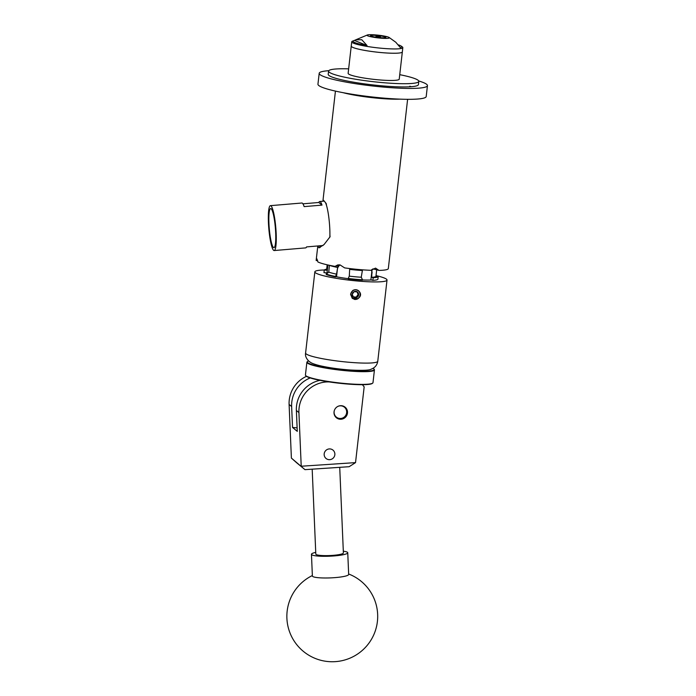 <?xml version="1.0" encoding="UTF-8"?>
<svg xmlns="http://www.w3.org/2000/svg" width="696" height="696" viewBox="0 0 696 696"><rect width="100%" height="100%" fill="white"/><g stroke="black" fill="none" stroke-linecap="round" stroke-linejoin="round"><path stroke-width="1.04" d="M324.197 453.809A5.429 5.298 129.7 0 0 331.487 459.247A5.429 5.298 129.7 0 0 332.984 450.112A5.429 5.298 129.7 0 0 324.197 453.809M334.045 411.849A6.856 6.69 129.7 0 0 343.241 418.722A6.856 6.69 129.7 0 0 345.129 407.186A6.856 6.69 129.7 0 0 334.045 411.849M359.928 384.679L362.311 384.697M329.104 381.913A29.058 28.371 129.7 0 0 298.923 412.589L301.22 466.233L355.534 462.614L349.148 466.703L304.97 469.652L296.592 462.709L291.389 458.09L289.101 404.437A29.058 28.371 -50.3 0 1 306.484 376.336M355.534 462.614L364.165 386.88L362.59 384.931M310.207 377.945A29.058 28.371 129.7 0 0 291.641 406.551L292.538 427.44L297.27 431.363L296.374 410.475A29.058 28.371 -50.3 0 1 320.03 380.347M292.538 427.44L297.122 427.857M291.389 458.09L304.97 469.652M343.319 551.197A18.157 2.671 177.6 0 1 347.748 552.746L348.67 574.444A18.157 2.671 177.6 0 1 343.45 576.549A18.157 2.671 177.6 0 1 317.794 577.654A18.157 2.671 177.6 0 1 312.382 575.992L311.46 554.303A18.157 2.671 177.6 0 1 315.74 552.38M347.748 552.746A18.157 2.671 177.6 0 1 336.655 555.695A18.157 2.671 177.6 0 1 316.863 555.965A18.157 2.671 177.6 0 1 311.46 554.303M308.641 360.98A33.634 4.046 6.5 0 0 307.589 361.459A33.634 4.046 6.5 0 0 324.127 367.401A33.634 4.046 6.5 0 0 359.014 371.194A33.634 4.046 6.5 0 0 373.926 369.019A33.634 4.046 6.5 0 0 373.012 368.315M373.926 369.019L374.248 369.411A33.991 4.089 -173.5 0 1 374.439 369.933A33.991 4.089 -173.5 0 1 323.901 367.775A33.991 4.089 -173.5 0 1 306.884 362.233A33.991 4.089 -173.5 0 1 307.188 361.772L307.589 361.459M372.682 383.113L372.29 383.426A33.634 4.046 -173.5 0 1 322.596 380.834A33.634 4.046 -173.5 0 1 305.953 375.866L305.631 375.475A33.991 4.089 6.5 0 0 322.457 380.495A33.991 4.089 6.5 0 0 372.682 383.113A33.991 4.089 6.5 0 0 372.995 382.652L374.439 369.933M306.884 362.233L305.44 374.953A33.991 4.089 6.5 0 0 305.631 375.475M334.358 410.449A6.394 6.238 129.7 0 0 343.015 417.844A6.394 6.238 129.7 0 0 346.112 409.379A6.394 6.238 129.7 0 0 337.586 406.551M343.954 406.412A6.751 6.595 -50.3 0 1 344.346 417.339A6.751 6.595 -50.3 0 1 335.394 416.721M312.182 469.174L315.81 554.112A13.798 2.027 -2.4 0 0 331.896 555.434A13.798 2.027 -2.4 0 0 343.389 552.937L339.726 467.338M348.652 68.852A45.397 5.464 6.5 0 0 328.582 71.096L328.216 74.324A45.397 5.464 6.5 0 0 336.212 78.422A45.397 5.464 6.5 0 0 386.463 86.2A45.397 5.464 6.5 0 0 418.426 84.599L418.792 81.38A45.397 5.464 6.5 0 0 399.748 74.672M328.747 70.714A54.479 6.56 6.5 0 0 319.194 73.297L317.95 84.181A54.479 6.56 6.5 0 0 327.546 89.105A54.479 6.56 6.5 0 0 387.846 98.441A54.479 6.56 6.5 0 0 426.204 96.518L427.448 85.625A54.479 6.56 6.5 0 0 418.714 80.962M319.194 73.297A54.479 6.56 6.5 0 0 328.79 78.213A54.479 6.56 6.5 0 0 389.09 87.548A54.479 6.56 6.5 0 0 427.448 85.625M411.31 86.696A45.397 5.464 6.5 0 0 409.779 86.234M328.582 71.096A45.397 5.464 6.5 0 0 379.103 82.302A45.397 5.464 6.5 0 0 418.792 81.38M353.69 40.672A24.447 2.941 6.5 0 0 367.027 45.518L361.781 39.742L355.813 39.794L354.421 40.446A24.447 2.941 6.5 0 0 353.69 40.672L352.385 41.212A25.717 3.097 6.5 0 0 351.732 41.803L351.236 46.101A25.717 3.097 6.5 0 0 386.689 52.992A25.717 3.097 6.5 0 0 402.34 51.922A25.717 3.097 6.5 0 1 379.859 52.452A25.717 3.097 6.5 0 1 351.236 46.101L348.139 73.324A25.717 3.097 6.5 0 0 376.754 79.675A25.717 3.097 6.5 0 0 399.234 79.144L402.827 47.624A25.717 3.097 6.5 0 0 402.323 46.902L401.166 46.084A24.447 2.941 6.5 0 0 398.425 44.883M375.231 35.348A7.734 0.931 6.5 0 0 370.524 35.67A7.734 0.931 6.5 0 0 381.19 37.741A7.734 0.931 6.5 0 0 385.897 37.419A7.734 0.931 6.5 0 0 375.231 35.348M351.732 41.803A25.717 3.097 6.5 0 0 387.185 48.694A25.717 3.097 6.5 0 0 402.827 47.624M389.177 37.506A11.258 1.357 6.5 0 0 373.874 34.8A11.258 1.357 6.5 0 0 367.305 35.017A11.258 1.357 6.5 0 0 371.003 36.775A11.258 1.357 6.5 0 0 382.548 38.289A11.258 1.357 6.5 0 0 389.177 37.506L395.78 42.23L400.296 47.545A24.447 2.941 6.5 0 0 401.166 46.084M354.421 40.446L367.027 45.518M353.324 296.844A33.338 4.011 6.5 0 0 354.621 296.966A33.338 4.011 6.5 0 0 356.213 297.114L356.717 297.531A3.28 3.202 129.7 0 0 357.353 291.928A3.28 3.202 129.7 0 0 352.22 294.286A3.28 3.202 129.7 0 0 356.717 297.531L358.64 294.878L357.353 291.928L354.151 291.641L352.22 294.286L353.507 297.236L356.717 297.531M352.689 290.571L350.54 294.095L352.263 298.366L354.56 299.236A4.768 4.654 129.7 0 0 358.231 290.728A4.768 4.654 129.7 0 0 350.949 293.277L352.942 290.415C355.056 289.31 357.005 289.484 358.771 290.945L358.57 290.763A4.942 4.82 129.7 0 0 358.475 290.693M378.589 36.862L380.468 36.801L377.832 36.227L375.953 36.288L378.589 36.862M376.936 35.487A7.63 0.922 6.5 0 0 370.698 35.574A7.63 0.922 6.5 0 0 370.69 35.592L372.169 36.262L371.412 36.192A7.63 0.922 6.5 0 0 379.477 37.601A7.63 0.922 6.5 0 0 385.741 37.288A7.63 0.922 6.5 0 0 376.936 35.487M362.816 269.848L362.381 270.518A24.986 3.01 -173.5 0 1 356.161 270.057A24.986 3.01 -173.5 0 1 349.662 269.352L349.288 276.138A24.986 3.01 6.5 0 0 355.395 276.79A24.986 3.01 6.5 0 0 361.25 277.234L362.381 270.518M329.852 237.145A22.516 3.515 -94.8 0 0 329.904 235.013A22.516 3.515 85.2 0 0 329.678 226.696A22.516 3.515 85.2 0 0 326.502 205.416L326.224 203.58L323.596 200.361L323.048 200.953A23.612 3.689 85.2 0 1 323.492 200.283M348.183 278.931A27.24 3.28 6.5 0 0 355.473 279.714A27.24 3.28 6.5 0 0 362.433 280.227L362.486 279.766A27.24 3.28 -173.5 0 1 355.525 279.253A27.24 3.28 -173.5 0 1 348.235 278.461L348.183 278.931M329.904 235.013L330.069 236.762L324.04 244.574L319.012 247.854L317.802 245.958L316.158 260.339A36.322 4.376 6.5 0 0 316.167 260.513L316.915 258.895A36.322 4.376 -173.5 0 0 316.941 258.912L317.889 261.948A36.322 4.376 6.5 0 0 335.002 266.385L337.725 264.924L339.892 264.863A36.322 4.376 -173.5 0 0 340.022 264.889L344.642 267.899A36.322 4.376 6.5 0 0 358.292 269.474A36.322 4.376 6.5 0 0 371.081 270.318L375.475 268.134A36.322 4.376 -173.5 0 0 375.588 268.134L378.998 270.413A36.322 4.376 6.5 0 0 388.325 268.56L407.612 99.319M275.572 230.811A19.61 3.062 -94.8 0 0 270.666 208.556A19.61 3.062 -94.8 0 0 269.039 225.391A19.61 3.062 -94.8 0 0 273.963 247.645A19.61 3.062 -94.8 0 0 275.572 230.811M276.051 231.211A22.516 3.515 85.2 0 1 274.198 250.543A22.516 3.515 85.2 0 1 268.552 224.991A22.516 3.515 85.2 0 1 270.413 205.659A22.516 3.515 85.2 0 1 276.051 231.211M274.198 250.543L305.648 247.889A22.516 3.515 -94.8 0 0 306.553 246.906L323.014 245.523M354.229 299.341A4.942 4.82 129.7 0 0 357.883 298.723L352.263 298.366M358.562 290.763L358.57 290.763A4.942 4.82 129.7 0 1 358.771 290.945C361.424 293.755 361.128 296.348 357.883 298.723M376.005 275.599A36.322 4.376 -173.5 0 1 386.515 279.209A36.322 4.376 -173.5 0 1 387.019 280.062A36.322 4.376 -173.5 0 1 353.725 280.653A36.322 4.376 -173.5 0 1 315.358 272.693A36.322 4.376 -173.5 0 1 314.844 271.84A36.322 4.376 -173.5 0 1 324.293 269.996M326.502 205.416A22.516 3.515 -94.8 0 0 325.284 202.275M324.484 201.283A22.516 3.515 -94.8 0 0 324.031 201.144L319.742 201.501A22.516 3.515 85.2 0 1 322.004 205.111L304.135 206.616A22.516 3.515 -94.8 0 0 301.864 203.014L270.413 205.659M302.925 203.824L318.838 202.484A22.516 3.515 85.2 0 1 319.742 201.501M318.838 202.484L322.004 205.111M320.09 247.532L319.655 245.897M323.048 200.953L323.596 200.361L323.04 201.222M349.288 276.138L349.262 276.147A25.065 3.019 6.5 0 0 361.294 277.243L361.25 277.234M326.293 274.067L326.241 274.529A27.24 3.28 6.5 0 0 335.463 276.921L335.515 276.46A27.24 3.28 -173.5 0 1 326.293 274.067L328.747 272.119A25.065 3.019 6.5 0 0 336.542 274.137L337.656 267.464A24.986 3.01 -173.5 0 1 329.417 265.324L328.747 272.119M328.825 272.127A24.986 3.01 6.5 0 0 336.568 274.137L335.515 276.46M338.3 265.681L335.002 266.385M326.598 273.824A24.986 3.01 -173.5 0 1 326.102 273.128A24.986 3.01 -173.5 0 1 326.25 272.858L323.962 272.641L324.258 270.031L326.546 270.239L327.163 264.802M326.668 269.195A27.24 3.28 6.5 0 0 324.258 270.031M317.654 260.652L316.167 260.513M372.021 269.43L371.699 277.347L373.178 277.73L372.873 280.349A27.24 3.28 6.5 0 0 377.902 279.261L378.198 276.643L375.918 276.434L376.701 269.813M373.178 277.73A27.24 3.28 6.5 0 0 378.198 276.643M371.699 277.347A24.986 3.01 6.5 0 0 375.918 276.434M378.998 270.413L372.917 268.839M326.25 272.858L326.18 273.415M327.938 264.976A6.751 1.218 -84.8 0 0 327.833 265.794L326.955 273.537M335.463 276.921L336.264 276.747A24.986 3.01 -173.5 0 0 348.217 278.652M340.057 264.898A6.751 6.316 -102.2 0 0 337.351 269.561L336.525 276.799M348.235 278.461L349.262 276.147M361.294 277.243L362.486 279.766M362.468 279.931A24.986 3.01 -173.5 0 0 371.394 279.966L372.873 280.349M372.212 272.832L371.707 272.702L370.881 279.992M371.707 272.702A6.751 5.107 104.5 0 0 371.534 269.857M338.212 265.689L337.656 267.464M371.377 36.209L371.447 35.661M354.56 299.236L352.507 298.106L350.915 294.625L350.949 293.277M350.88 294.034L350.906 295.313L352.594 298.175M356.213 297.114L358.118 294.443L358.64 294.878M358.118 294.443L356.857 291.511M296.374 410.475L298.923 412.589M289.101 404.437L291.641 406.551M306.11 353.873A36.322 4.376 6.5 0 0 344.476 361.833A36.322 4.376 6.5 0 0 377.771 361.241C377.128 365.069 374.996 367.688 371.368 369.08C369.637 370.333 362.668 370.646 350.48 370.02C338.856 369.176 328.555 367.705 319.586 365.635C311.103 363.434 310.651 362.425 309.076 361.363C306.205 358.597 305.048 355.813 305.596 353.02A36.322 4.376 6.5 0 0 306.11 353.873M399.826 99.136A36.322 4.376 -173.5 0 1 377.806 98.232A36.322 4.376 -173.5 0 1 343.067 92.664M327.833 265.794L327.059 265.724M312.365 575.54A45.397 45.397 0 0 0 340.814 660.93A45.397 45.397 0 0 0 348.652 573.991M336.011 417.304L335.576 416.947M344.633 406.908L344.198 406.542M367.305 35.017L355.813 39.794M387.019 280.062L377.771 361.241M314.844 271.84L305.596 353.02M322.996 200.335L335.437 91.098"/></g></svg>
